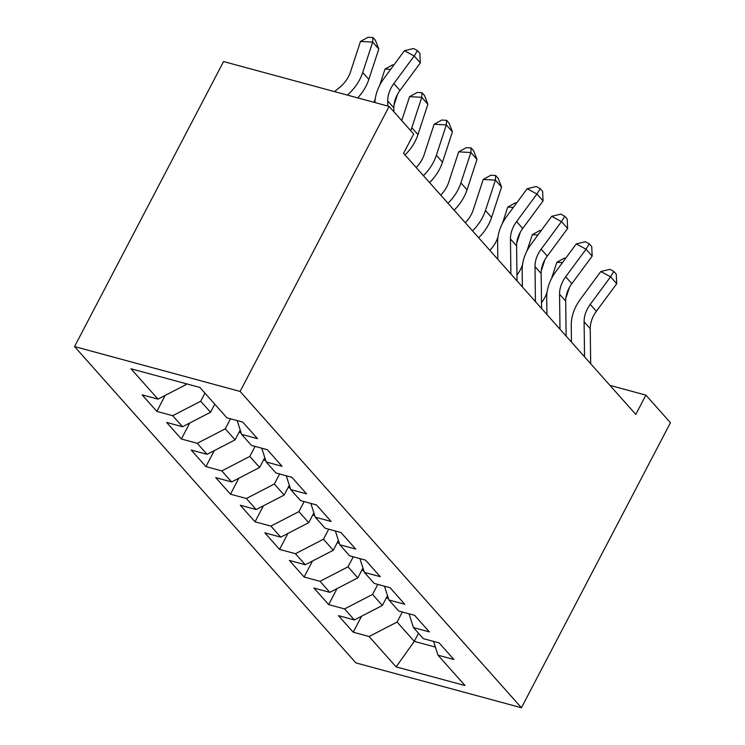 <?xml version="1.0" encoding="UTF-8"?>
<svg xmlns="http://www.w3.org/2000/svg" width="745" height="745" viewBox="0 0 745 745"><rect width="100%" height="100%" fill="white"/><g stroke="black" fill="none" stroke-linecap="round" stroke-linejoin="round"><path stroke-width="1.12" d="M74.556 346.574L355.877 662.892L521.435 707.75L240.113 391.432L74.556 346.574L223.565 61.546L389.123 106.405L240.113 391.432M418.513 633.269L414.285 641.361L396.107 666.877L465.01 685.549L438.004 655.181L453.891 659.493L439.168 642.926L423.281 638.623L413.456 627.579L429.344 631.89L414.62 615.323L398.733 611.021L388.909 599.986L404.796 604.288L390.063 587.721L374.186 583.419L364.361 572.384L380.248 576.686L365.516 560.119L349.638 555.817L339.813 544.781L355.7 549.084L340.968 532.517L325.09 528.214L315.265 517.179L331.153 521.481L316.42 504.914L300.533 500.612L290.718 489.577L306.605 493.879L291.872 477.312L275.985 473.01L266.17 461.974L282.057 466.277L267.325 449.71L251.438 445.408L241.622 434.372L257.509 438.675L242.777 422.117L226.89 417.805L199.893 387.447L130.98 368.775L157.987 399.134L142.099 394.831L156.832 411.398L172.71 415.701L182.534 426.736L166.647 422.434L181.38 439.001L197.257 443.303L207.082 454.338L191.195 450.036L205.927 466.603L221.805 470.905L231.63 481.94L215.743 477.638L230.475 494.205L246.362 498.507L256.178 509.543L240.29 505.24L255.023 521.798L270.91 526.11L280.725 537.145L264.838 532.843L279.571 549.4L295.458 553.712L305.273 564.747L289.386 560.445L304.118 577.003L320.005 581.314L329.821 592.35L313.934 588.047L328.666 604.605L344.553 608.916L354.369 619.952L338.481 615.649L353.214 632.207L361.567 616.236M396.107 666.877L369.101 636.519L353.214 632.207M389.123 106.405L413.671 134.007L403.567 153.33L635.792 414.444L645.896 395.12L609.95 385.379M387.512 595.646L382.371 605.48L372.556 594.436L377.799 584.397M354.369 619.952L382.371 605.48M344.553 608.916L372.556 594.436M438.004 655.181L433.562 641.408M362.964 568.044L357.824 577.878L348.008 566.833L353.251 556.794M329.821 592.35L357.824 577.878M320.005 581.314L348.008 566.833M413.456 627.579L409.014 613.806M338.416 540.442L333.276 550.276L323.451 539.231L328.703 529.192M305.273 564.747L333.276 550.276M295.458 553.712L323.451 539.231M388.909 599.986L384.467 586.203M313.869 512.839L308.728 522.673L298.903 511.629L304.156 501.59M280.725 537.145L308.728 522.673M270.91 526.11L298.903 511.629M364.361 572.384L359.919 558.601M289.321 485.237L284.18 495.071L274.356 484.026L279.608 473.997M256.178 509.543L284.18 495.071M246.362 498.507L274.356 484.026M339.813 544.781L335.371 531.008M264.773 457.635L259.632 467.469L249.808 456.424L255.06 446.395M231.63 481.94L259.632 467.469M221.805 470.905L249.808 456.424M315.265 517.179L310.823 503.406M240.225 430.033L235.085 439.867L225.26 428.822L230.512 418.792M207.082 454.338L235.085 439.867M197.257 443.303L225.26 428.822M290.718 489.577L286.276 475.804M214.765 404.172L210.537 412.264L200.712 401.22L204.94 393.127M182.534 426.736L210.537 412.264M172.71 415.701L200.712 401.22M266.17 461.974L261.728 448.201M186.436 383.805L185.98 384.662L184.834 383.368M157.987 399.134L185.98 384.662M241.622 434.372L237.18 420.599M521.435 707.75L670.444 422.722L645.896 395.12M402.347 611.999L397.104 622.038L414.285 641.361L435.397 647.079M369.101 636.519L397.104 622.038M156.832 411.398L165.176 395.418M181.38 439.001L189.733 423.02M205.927 466.603L214.281 450.623M230.475 494.205L238.828 478.225M255.023 521.798L263.376 505.827M279.571 549.4L287.924 533.429M304.118 577.003L312.472 561.032M328.666 604.605L337.019 588.634M387.782 106.041L387.726 100.975A28.468 21.67 138.4 0 1 393.844 83.561L414.192 55.996L404.414 50.725L384.066 78.29A42.707 32.501 -41.6 0 0 374.903 102.559M393.909 111.787L393.863 107.876A28.468 21.67 138.4 0 1 399.981 90.462L420.329 62.897L414.192 55.996L417.433 50.623L419.882 53.379L420.329 62.897M404.414 50.725L413.512 48.509L417.433 50.623M334.496 91.607L339.18 87.826A28.468 21.67 -41.6 0 0 350.522 71.827L360.478 41.441L368.086 37.25L372.956 37.52L375.415 40.286L378.795 49.021L368.84 79.408A42.707 32.501 138.4 0 1 357.73 97.902M378.795 49.021L372.658 42.12L362.703 72.507A42.707 32.501 138.4 0 1 347.375 95.09M372.956 37.52L372.658 42.12L360.478 41.441M214.56 404.563L215.482 404.973M373.962 102.298A28.468 21.67 -41.6 0 0 375.07 99.43L375.257 98.871M379.689 85.34L385.025 69.043L392.634 64.852L393.928 64.927M397.597 94.168L393.984 105.194M390.659 69.36L385.025 69.043M239.108 432.156L241.222 433.115M401.732 120.588L409.573 96.645L417.181 92.455L422.061 92.725L424.51 95.49L427.891 104.226L417.945 134.612A42.707 32.501 138.4 0 1 405.019 154.96M427.891 104.226L421.754 97.325L411.808 127.712A42.707 32.501 138.4 0 1 410.709 130.682M422.061 92.725L421.754 97.325L409.573 96.645M263.656 459.758L265.769 460.717M416.204 167.541A28.468 21.67 -41.6 0 0 424.166 154.634L434.121 124.247L441.729 120.057L446.609 120.327L449.058 123.083L452.438 131.828L442.493 162.205A42.707 32.501 138.4 0 1 429.567 182.562M452.438 131.828L446.302 124.927L436.356 155.314A42.707 32.501 138.4 0 1 423.43 175.662M446.609 120.327L446.302 124.927L434.121 124.247M288.203 487.36L290.317 488.32M440.751 195.143A28.468 21.67 -41.6 0 0 448.714 182.236L458.669 151.85L466.277 147.659L471.157 147.929L473.606 150.686L476.986 159.43L467.041 189.807A42.707 32.501 138.4 0 1 454.115 210.165M476.986 159.43L470.849 152.529L460.904 182.907A42.707 32.501 138.4 0 1 447.978 203.264M471.157 147.929L470.849 152.529L458.669 151.85M510.893 274.011L510.465 238.987A28.468 21.67 138.4 0 1 516.592 221.572L536.94 194.007L527.153 188.736L506.805 216.301A42.707 32.501 -41.6 0 0 497.623 242.423L497.828 259.316M517.03 280.912L516.602 245.887A28.468 21.67 138.4 0 1 522.729 228.473L543.077 200.908L536.94 194.007L540.172 188.634L542.63 191.391L543.077 200.908M527.153 188.736L536.26 186.52L540.172 188.634M312.751 514.963L314.865 515.922M465.308 222.746A28.468 21.67 -41.6 0 0 473.261 209.839L483.216 179.452L490.825 175.261L495.704 175.531L498.154 178.288L501.534 187.032L491.588 217.41A42.707 32.501 138.4 0 1 478.663 237.767M501.534 187.032L495.397 180.132L485.451 210.509A42.707 32.501 138.4 0 1 472.526 230.866M495.704 175.531L495.397 180.132L483.216 179.452M535.441 301.613L535.012 266.589A28.468 21.67 138.4 0 1 541.14 249.175L561.488 221.61L551.7 216.339L531.362 243.904A42.707 32.501 -41.6 0 0 522.171 270.025L522.375 286.918M541.578 308.514L541.149 273.49A28.468 21.67 138.4 0 1 547.277 256.075L567.625 228.51L561.488 221.61L564.719 216.227L567.178 218.993L567.625 228.51M551.7 216.339L560.808 214.122L564.719 216.227M337.308 542.565L339.413 543.524M489.856 250.348A28.468 21.67 -41.6 0 0 497.818 237.431L497.995 236.882M502.428 223.342L507.764 207.054L515.382 202.864L516.676 202.938M520.336 232.179L516.723 243.205M497.809 257.733A42.707 32.501 138.4 0 1 497.073 258.468M513.398 207.371L507.764 207.054M559.989 329.215L559.56 294.191A28.468 21.67 138.4 0 1 565.688 276.777L586.036 249.212L576.248 243.941L555.91 271.506A42.707 32.501 -41.6 0 0 546.718 297.618L546.923 314.52M566.125 336.116L565.697 301.092A28.468 21.67 138.4 0 1 571.825 283.677L592.173 256.112L586.036 249.212L589.267 243.829L591.726 246.595L592.173 256.112M576.248 243.941L585.356 241.725L589.267 243.829M361.856 570.167L363.96 571.126M516.956 275.017A28.468 21.67 -41.6 0 0 522.366 265.034L522.543 264.484M526.976 250.944L532.312 234.656L539.929 230.466L541.224 230.54M544.884 259.781L541.27 270.808M522.357 285.335A42.707 32.501 138.4 0 1 521.621 286.071M537.955 234.973L532.312 234.656M584.536 356.818L584.108 321.793A28.468 21.67 138.4 0 1 590.236 304.379L610.583 276.814L600.796 271.543L580.457 299.108A42.707 32.501 -41.6 0 0 571.266 325.22L571.471 342.123M590.673 363.718L590.245 328.694A28.468 21.67 138.4 0 1 596.372 311.28L616.72 283.715L610.583 276.814L613.815 271.431L616.273 274.197L616.72 283.715M600.796 271.543L609.904 269.327L613.815 271.431M386.404 597.769L388.508 598.729M541.513 302.619A28.468 21.67 -41.6 0 0 546.914 292.636L547.091 292.087M551.524 278.546L556.86 262.259L564.477 258.068L565.772 258.142M569.431 287.384L565.827 298.41M546.904 312.937A42.707 32.501 138.4 0 1 546.169 313.673M562.503 262.575L556.86 262.259M387.726 100.975L393.863 107.876M393.844 83.561L399.981 90.462M368.84 79.408L362.703 72.507M417.945 134.612L411.808 127.712M442.493 162.205L436.356 155.314M467.041 189.807L460.904 182.907M510.465 238.987L516.602 245.887M516.592 221.572L522.729 228.473M491.588 217.41L485.451 210.509M535.012 266.589L541.149 273.49M541.14 249.175L547.277 256.075M559.56 294.191L565.697 301.092M565.688 276.777L571.825 283.677M584.108 321.793L590.245 328.694M590.236 304.379L596.372 311.28"/></g></svg>
